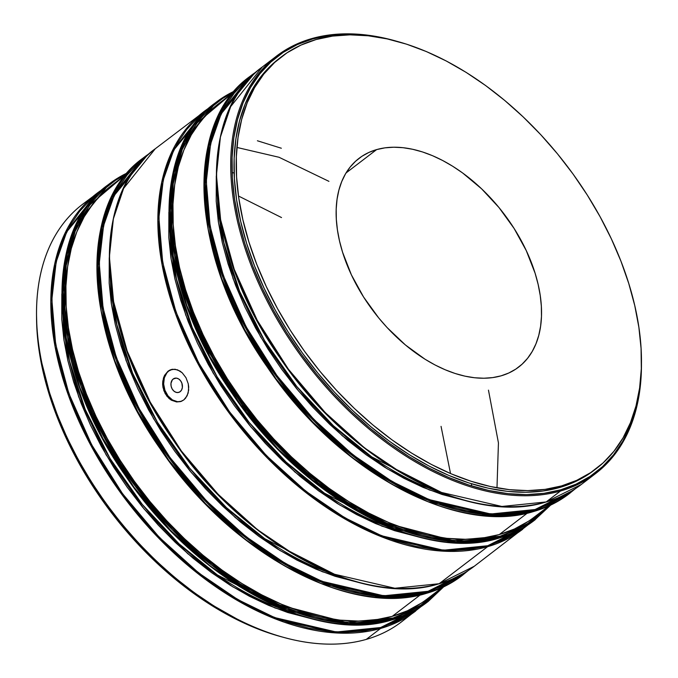 <?xml version="1.0" encoding="UTF-8"?>
<svg xmlns="http://www.w3.org/2000/svg" width="678" height="678" viewBox="0 0 678 678"><rect width="100%" height="100%" fill="white"/><g stroke="black" fill="none" stroke-linecap="round" stroke-linejoin="round"><path stroke-width="1.02" d="M594.165 470.252L588.453 474.32L574.563 481.999L559.35 487.592A259.208 160.635 52.6 0 0 594.013 470.363L596.199 468.693A259.208 160.635 -127.4 0 1 561.537 485.923L559.35 487.592L542.951 491.025L525.535 492.279L507.263 491.338L488.304 488.211L468.854 482.931L449.09 475.541L429.199 466.125L409.393 454.76L389.842 441.564L370.747 426.665L352.28 410.198L334.627 392.333L317.965 373.231L302.439 353.077L288.201 332.076L275.404 310.422L264.149 288.32L254.564 265.988L246.724 243.648L240.715 221.503L236.597 199.773L234.402 178.661L234.156 158.381L235.868 139.117L239.504 121.057L245.038 104.387L252.419 89.25L261.581 75.8L272.42 64.164L279.429 58.308M281.463 56.749L279.285 58.418A259.208 160.635 52.6 0 0 291.167 336.678A259.208 160.635 52.6 0 0 559.35 487.592L561.537 485.923A259.208 160.635 -127.4 0 1 293.354 335.008A259.208 160.635 -127.4 0 1 281.463 56.749A259.208 160.635 -127.4 0 1 316.126 39.527A259.208 160.635 -127.4 0 1 584.309 190.433A259.208 160.635 -127.4 0 1 596.199 468.693M595.598 473.566L581.292 484.49L546.163 501.949A0.712 0.542 74.1 0 1 546.01 502.025A0.712 0.542 -105.9 0 0 546.163 501.949A262.708 162.805 52.6 0 0 581.292 484.49C570.893 492.423 559.138 498.271 546.019 502.017C468.871 526.501 349.026 461.252 279.539 357.238C203.18 249.19 194.993 114.709 262.31 66.978A262.708 162.805 52.6 0 0 274.353 349.001A262.708 162.805 52.6 0 0 546.163 501.949L560.46 491.025A262.708 162.805 52.6 0 0 641.456 362.501A262.708 162.805 -127.4 0 1 595.598 473.566A262.708 162.805 -127.4 0 1 560.46 491.025L546.163 501.949L501.873 506.458L440.429 492.203L403.749 474.422L364.611 447.955L325.22 412.571L288.43 369.247L257.267 320.355L234.232 269.327L220.638 219.85L216.435 175.094L220.401 137.092L230.656 106.632L262.31 66.978L276.607 56.054A262.708 162.805 -127.4 0 1 311.736 38.595L312.702 38.934A261.835 162.262 -127.4 0 1 386.274 38.705L365.323 35.146L346.856 34.197L329.262 35.459L312.702 38.934L297.328 44.579L283.302 52.333L270.759 62.139L259.801 73.885L250.555 87.47L243.097 102.759L237.503 119.608L233.825 137.846L232.105 157.304L232.351 177.789L234.571 199.112L238.732 221.07L244.8 243.436L252.716 266.005L262.403 288.565L273.768 310.888L286.701 332.762L301.074 353.975L316.762 374.332L333.593 393.63L351.424 411.673L370.078 428.31L389.367 443.361L409.114 456.692L429.132 468.167L449.209 477.685L469.176 485.143L488.83 490.482L507.975 493.635L526.433 494.593L544.036 493.321L560.596 489.847L560.46 491.025A262.708 162.805 -127.4 0 1 288.65 338.076A262.708 162.805 -127.4 0 1 276.607 56.054M535.01 510.475L570.139 493.016A262.708 162.805 -127.4 0 1 535.01 510.475L533.713 511.458A0.712 0.542 74.1 0 1 533.561 511.534A0.712 0.542 -105.9 0 0 533.713 511.458A262.708 162.805 52.6 0 0 568.842 494.008L535.01 510.475A262.708 162.805 -127.4 0 1 263.2 357.526A262.708 162.805 -127.4 0 1 251.148 75.504A262.708 162.805 -127.4 0 1 256.869 71.444L251.148 75.504L219.502 115.158L209.239 145.609L205.281 183.619L209.485 228.376L223.079 277.844L246.114 328.881L277.268 377.765L314.067 421.089L353.458 456.48L392.587 482.939L429.276 500.728L490.719 514.983L535.01 510.475A0.712 0.542 -105.9 0 0 535.111 509.517A0.712 0.542 74.1 0 1 535.01 510.475M571.249 491.253L535.111 509.517L550.494 503.873L564.528 496.11L571.257 491.253M574.876 489.016L569.486 493.508M500.05 537.171L535.188 519.721A262.708 162.805 -127.4 0 1 500.05 537.171L498.754 538.163A0.712 0.542 74.1 0 1 498.61 538.239A0.712 0.542 -105.9 0 0 498.754 538.163A262.708 162.805 52.6 0 0 533.891 520.712L500.05 537.171A262.708 162.805 -127.4 0 1 228.249 384.231A262.708 162.805 -127.4 0 1 216.197 102.209A262.708 162.805 -127.4 0 1 234.359 91.132L216.197 102.209L184.552 141.863L174.288 172.314L170.331 210.324L174.534 255.081L188.12 304.549L211.163 355.586L242.317 404.469L279.116 447.794L318.507 483.185L357.637 509.644L394.325 527.433L455.769 541.688L500.05 537.171A0.712 0.542 -105.9 0 0 500.161 536.222A0.712 0.542 74.1 0 1 500.05 537.171M549.307 505.729L525.272 525.501L500.161 536.222L515.543 530.577L529.577 522.814L542.129 513L549.307 505.729M549.9 505.441L534.535 520.212M487.601 546.688L522.73 529.23A262.708 162.805 -127.4 0 1 487.601 546.688L439.124 583.733A0.712 0.542 74.1 0 1 438.971 583.8A0.712 0.542 -105.9 0 0 439.124 583.733A262.708 162.805 52.6 0 0 474.253 566.274L439.124 583.733L487.601 546.688A262.708 162.805 -127.4 0 1 215.79 393.74A262.708 162.805 -127.4 0 1 203.747 111.717A262.708 162.805 -127.4 0 1 209.468 107.658L203.747 111.717L172.102 151.372L161.839 181.831L157.881 219.833L162.084 264.589L175.67 314.067L198.705 365.095L229.867 413.987L266.657 457.311L306.058 492.694L345.187 519.162L381.867 536.942L443.31 551.197L487.601 546.688A0.712 0.542 -105.9 0 0 487.711 545.739A0.712 0.542 74.1 0 1 487.601 546.688M527.755 524.238L524.958 526.586M523.865 527.459L487.711 545.739L503.084 540.086L517.119 532.323L523.848 527.467M427.962 592.25L463.099 574.791A262.708 162.805 -127.4 0 1 427.962 592.25L426.665 593.242A0.712 0.542 74.1 0 1 426.521 593.318A0.712 0.542 -105.9 0 0 426.665 593.242A262.708 162.805 52.6 0 0 461.803 575.783L427.962 592.25A262.708 162.805 -127.4 0 1 156.16 439.302A262.708 162.805 -127.4 0 1 144.109 157.288A262.708 162.805 -127.4 0 1 149.83 153.22L144.109 157.288L112.463 196.942L102.2 227.393L98.242 265.395L102.446 310.151L116.031 359.628L139.075 410.665L170.229 459.548L207.027 502.873L246.419 538.264L285.548 564.723L322.236 582.504L383.68 596.759L427.962 592.25A0.712 0.542 -105.9 0 0 428.072 591.301A0.712 0.542 74.1 0 1 427.962 592.25M257.403 140.77L281.336 148.236M464.227 573.02L428.072 591.301L443.454 585.656L457.489 577.893L464.21 573.037M126.371 174.043L115.658 180.212L103.098 190.026L92.14 201.781L82.886 215.375L75.428 230.673L69.826 247.529L66.147 265.776L64.427 285.252L64.673 305.753L66.893 327.084L71.054 349.051L77.131 371.434L85.047 394.02L94.742 416.589L106.115 438.929L119.057 460.82L133.439 482.05L149.135 502.415L165.983 521.721L183.823 539.781L202.485 556.426L221.791 571.486L241.546 584.826L261.572 596.309L281.667 605.827L301.642 613.293L321.304 618.633L340.466 621.794L358.942 622.743L376.544 621.48L393.121 618.005L408.495 612.361L422.53 604.59L435.09 594.784L442.268 587.512L418.224 607.285L393.121 618.005A0.712 0.542 74.1 0 1 393.011 618.955L428.149 601.496L443.598 586.885M442.844 587.241L427.496 601.988M126.388 174.026L89.657 205.027L75.233 231.156L66.173 265.615L64.842 308.312L73.216 357.815L92.233 411.139L121.218 464.193L157.83 512.678L198.688 553.214L240.275 584.021L279.726 604.996L345.966 622.302L393.121 618.005A0.712 0.542 -105.9 0 1 393.011 618.955A262.708 162.805 -127.4 0 0 428.149 601.496L391.714 619.946A0.712 0.542 74.1 0 1 391.57 620.023A0.712 0.542 -105.9 0 0 391.714 619.946A262.708 162.805 52.6 0 0 426.852 602.488C416.445 610.42 404.69 616.268 391.579 620.014C314.423 644.507 194.578 579.249 125.091 475.236C48.731 367.196 40.544 232.707 107.861 184.975A262.708 162.805 52.6 0 0 119.904 466.998A262.708 162.805 52.6 0 0 391.714 619.946L393.011 618.955L391.714 619.946L347.424 624.455L285.98 610.2L249.301 592.419L210.172 565.952L170.771 530.569L133.981 487.245L102.819 438.352L79.784 387.324L66.198 337.847L61.995 293.091L65.952 255.089L76.216 224.63L109.158 183.992A262.708 162.805 -127.4 0 1 127.32 172.915L109.158 183.992L77.512 223.647L67.249 254.097L63.291 292.099L67.495 336.856L81.08 386.333L104.115 437.369L135.278 486.253L172.068 529.577L211.468 564.969L250.597 591.428L287.277 609.208L348.721 623.463L393.011 618.955A262.708 162.805 -127.4 0 1 121.201 466.006A262.708 162.805 -127.4 0 1 109.158 183.992L127.337 172.898M471.574 485.906L471.49 483.761M234.147 173.11L232.105 172.466M98.7 192.891L90.649 199.535L79.69 211.299L70.436 224.884L62.969 240.181L57.376 257.038L53.698 275.293L51.977 294.761L52.223 315.262L54.443 336.602L58.605 358.569L64.673 380.951L72.597 403.537L82.292 426.106L93.657 448.438L106.599 470.329L120.989 491.558L136.685 511.924L153.525 531.23L171.373 549.29L190.035 565.935L209.333 580.995L229.096 594.335L249.123 605.818L269.217 615.344L289.192 622.811L308.854 628.15L328.016 631.311L346.492 632.26L364.094 630.989L380.672 627.514L396.045 621.87L410.08 614.107L416.809 609.251L380.672 627.514A0.712 0.542 74.1 0 1 380.561 628.472L415.69 611.014A262.708 162.805 -127.4 0 1 380.561 628.472L366.264 639.396A262.708 162.805 52.6 0 0 401.393 621.938L421.123 606.556M466.269 500.686L429.318 489.923L387.214 468.829L342.271 435.751L298.413 390.833L260.547 336.796L233.096 278.751L218.486 222.723L216.452 173.704M217.553 198.095L223.893 242.8L239.648 291.421L264.505 340.534L296.71 386.401L333.5 425.843L371.807 456.938L443.031 493.211M418.86 536.9L381.917 526.145L339.814 505.051L294.862 471.973L251.004 427.047L213.138 373.01L185.696 314.965L171.085 258.937L169.042 209.926M170.153 234.308L176.492 279.022L192.247 327.635L217.096 376.756L249.309 422.614L286.099 462.057L324.406 493.152L395.621 529.425M359.23 582.47L322.279 571.707L280.175 550.612L235.232 517.534L191.366 472.608L153.499 418.572L126.057 360.535L111.446 304.498L109.404 255.487M110.514 279.878L116.853 324.584L132.608 373.205L157.466 422.318L189.671 468.184L226.46 507.627L264.767 538.722L335.983 574.995M311.821 618.683L274.878 607.92L232.774 586.826L187.823 553.748L143.965 508.831L106.099 454.794L78.656 396.749L64.037 340.72L62.003 291.701M63.105 316.092L69.453 360.798L85.208 409.419L110.056 458.531L142.261 504.398L179.06 543.841L217.358 574.936L288.582 611.209M173.204 378.994A7.356 5.61 74.1 0 1 174.67 378.256A7.356 5.61 74.1 0 1 181.729 382.782A7.356 5.61 74.1 0 1 180.17 391.664L181.653 389.842L182.39 387.333L181.865 383.129L180.501 380.655L178.568 378.892L176.339 378.112L174.161 378.434L172.373 379.799L170.975 383.324L171.11 386.146L172.093 388.833L173.78 390.994L175.907 392.282L178.144 392.52L180.17 391.664A7.356 5.61 74.1 0 1 178.704 392.401A7.356 5.61 74.1 0 1 171.644 387.875A7.356 5.61 74.1 0 1 173.204 378.994L176.297 378.112L173.204 378.994M171.703 369.408A16.679 12.721 -105.9 0 0 168.788 370.968L172.551 369.247L177.517 369.824L182.221 372.798L185.984 377.705L188.255 383.799L188.679 390.147L187.128 395.799L183.797 399.918L181.602 401.198L176.585 401.944L171.415 400.206L166.924 396.24L163.839 390.638L162.635 384.24L162.796 381.061L164.576 375.341L168.008 371.188L170.186 369.908L175.034 369.222L179.95 371.036L182.221 372.798L185.984 377.705L188.255 383.799L188.713 386.994L188.145 393.113L185.662 398.096L183.797 399.918L180.458 401.596L176.585 401.944L171.415 400.206L169.025 398.469L165.169 393.587L162.991 387.477L162.635 384.24L163.457 378.044L164.576 375.341L168.008 371.188L170.966 369.688M395.825 41.002A262.708 162.805 52.6 0 0 311.736 38.595A262.708 162.805 -127.4 0 1 395.825 41.002M641.151 372.324A261.835 162.262 -127.4 0 1 560.596 489.847L575.961 484.211L589.987 476.448L602.539 466.642L613.488 454.896L622.743 441.31L630.201 426.021L635.795 409.181L639.464 390.943L641.185 371.485M408.3 616.158A262.708 162.805 -127.4 0 1 366.264 639.396L380.561 628.472A262.708 162.805 -127.4 0 1 108.751 475.524A262.708 162.805 -127.4 0 1 96.708 193.501A262.708 162.805 -127.4 0 1 102.429 189.442L96.708 193.501L65.054 233.156L54.799 263.606L50.842 301.617L55.045 346.373L68.631 395.842L91.666 446.878L122.828 495.771L159.618 539.086L199.018 574.478L238.148 600.937L274.827 618.726L336.271 632.981L380.561 628.472A0.712 0.542 -105.9 0 0 380.672 627.514L336.288 632.006L274.666 617.582L237.885 599.623L198.671 572.935L159.254 537.281L122.54 493.694L91.581 444.615L68.859 393.511L55.655 344.119L51.859 299.574L56.181 261.894L66.732 231.808L98.717 192.874M233.164 92.555L218.24 103.954A260.081 161.178 52.6 0 0 230.164 383.155A260.081 161.178 52.6 0 0 499.254 534.578L527.323 513.127L499.254 534.578A260.081 161.178 52.6 0 0 534.035 517.289L548.96 505.89M501.025 375.858A131.388 81.419 -127.4 0 1 365.095 299.362A131.388 81.419 -127.4 0 1 359.069 158.321A131.388 81.419 -127.4 0 1 376.637 149.592L346.026 172.975L376.637 149.592A131.388 81.419 -127.4 0 1 512.576 226.079A131.388 81.419 -127.4 0 1 518.594 367.129A131.388 81.419 -127.4 0 1 501.025 375.858L492.72 377.595L483.889 378.231L474.625 377.756L465.015 376.171L455.158 373.493L445.141 369.747L435.056 364.976L425.013 359.221L405.427 344.975L387.121 327.576L378.671 317.889L363.586 297.032L351.399 274.853L342.568 252.208L339.517 240.987L337.432 229.969L336.322 219.265L336.195 208.985L337.059 199.222L338.907 190.069L341.712 181.619L345.449 173.949L350.094 167.127L355.586 161.237L361.882 156.313L368.925 152.423L376.637 149.592L384.943 147.846L393.774 147.211L403.037 147.694L412.648 149.279L422.513 151.948L432.53 155.694L442.607 160.474L452.65 166.229L462.557 172.915L481.592 188.815L498.991 207.561L514.077 228.418L526.264 250.597L535.103 273.242L538.146 284.463L540.23 295.481L541.341 306.176L541.468 316.457L540.603 326.22L538.764 335.373L535.951 343.831L532.213 351.501L527.569 358.315L522.077 364.213L515.78 369.129L508.737 373.027L501.025 375.858M126.116 174.339L111.2 185.738A260.081 161.178 52.6 0 0 123.125 464.939A260.081 161.178 52.6 0 0 392.215 616.353L420.275 594.911L392.215 616.353A260.081 161.178 52.6 0 0 426.996 599.072L441.92 587.673M237.224 619.124L213.824 605.903L194.078 592.572L174.78 577.52L156.135 560.884L138.304 542.832L121.464 523.543L105.785 503.186L91.403 481.973L78.47 460.091L67.105 437.768L57.418 415.216L49.502 392.647L41.96 363.484M206.51 194.23L205.722 193.984M180.857 401.478L177.467 401.69L172.424 399.918L168.025 395.927L164.94 390.325L163.644 383.96L164.339 377.799L166.907 372.79L168.788 370.968A16.679 12.721 -105.9 0 0 165.144 390.859A16.679 12.721 -105.9 0 0 180.857 401.478M421.411 603.039L407.478 610.751L392.215 616.353L375.765 619.802L358.281 621.065L339.949 620.116L320.923 616.98L301.405 611.683L281.573 604.268L261.623 594.818L241.749 583.419L222.13 570.173L202.968 555.223L184.441 538.705L166.737 520.772L150.007 501.61L134.43 481.388L120.15 460.32L107.302 438.59L96.013 416.411L86.394 394.011L78.529 371.586L72.504 349.373L68.368 327.567L66.173 306.38L65.927 286.031L67.63 266.7L71.283 248.589L76.843 231.851L84.25 216.672L93.437 203.171L104.31 191.501L111.345 185.619M259.386 597.979L239.359 586.495L219.604 573.156L200.298 558.096L181.636 541.451L163.796 523.391L146.948 504.085L131.252 483.711L116.87 462.481L103.929 440.598L92.555 418.258L82.86 395.689M63.291 319.635A248.699 154.118 52.6 0 0 285.218 610.098M309.626 618.26L287.675 612.497L268.632 605.378L249.47 596.301L230.384 585.351L211.544 572.639L193.145 558.282L175.348 542.417L158.347 525.196L142.278 506.788L127.32 487.372L113.607 467.134L101.268 446.268L90.428 424.97L81.191 403.461L73.639 381.926L67.851 360.586L63.885 339.653L61.766 319.313L61.834 293.938M102.429 189.433L82.402 204.425A262.708 162.805 52.6 0 0 94.454 486.448A262.708 162.805 52.6 0 0 366.264 639.396A262.708 162.805 -127.4 0 1 237.614 619.319A262.708 162.805 -127.4 0 1 41.883 363.137A262.708 162.805 -127.4 0 1 89.801 199.281M413.834 479.982L393.808 468.498L374.044 455.158L354.747 440.09L336.085 423.453L318.236 405.393L301.388 386.079L285.701 365.713L271.31 344.483L258.369 322.601L247.004 300.261L237.308 277.692M217.74 201.637A248.699 154.118 52.6 0 0 439.658 492.101M253.14 74.894L245.097 81.538L234.13 93.293L224.876 106.887L217.418 122.184L211.824 139.041L208.146 157.296L206.417 176.763L206.671 197.264L208.883 218.604L213.053 240.571L219.121 262.954L227.037 285.54L236.732 308.109L248.106 330.44L261.047 352.331L275.429 373.561L291.125 393.926L307.973 413.233L325.813 431.293L344.475 447.938L363.781 462.998L383.536 476.337L403.563 487.821L423.665 497.347L443.641 504.813L463.303 510.153L482.456 513.305L500.932 514.263L518.543 512.992L535.111 509.517L490.736 514L429.115 499.584L392.325 481.626L353.111 454.938L313.702 419.284L276.988 375.697L246.029 326.618L223.308 275.514L210.104 226.113L206.298 181.577L210.621 143.889L221.181 113.811L253.165 74.877M464.066 500.262L442.115 494.499L423.072 487.38L403.919 478.304L384.824 467.354L365.993 454.641L347.585 440.285L329.796 424.411L312.787 407.198L296.727 388.791L281.768 369.374L268.047 349.136L255.716 328.271L244.877 306.973L235.63 285.463L228.079 263.928L222.291 242.588L218.324 221.655L216.214 201.315L216.282 175.941M575.571 488.558L568.842 494.008C558.443 501.94 546.68 507.78 533.569 511.534C456.421 536.018 336.576 470.769 267.081 366.747C190.721 258.708 182.535 124.227 249.851 76.495A262.708 162.805 52.6 0 0 261.903 358.518A262.708 162.805 52.6 0 0 533.713 511.458L489.423 515.975L427.979 501.72L391.291 483.931L352.162 457.472L312.77 422.08L275.971 378.756L244.817 329.872L221.782 278.836L208.188 229.367L203.985 184.611L207.943 146.601L218.206 116.15L249.851 76.495L256.877 71.436M401.376 489.491L381.358 478.007L361.594 464.667L342.288 449.607L323.626 432.962L305.786 414.902L288.938 395.596L273.251 375.231L258.86 354.001L245.919 332.11L234.546 309.778L224.859 287.209M233.41 92.259L222.698 98.437L210.138 108.243L199.179 119.998L189.925 133.591L182.467 148.889L176.865 165.746L173.195 184.001L171.466 203.468L171.72 223.969L173.932 245.309L178.094 267.268L184.17 289.659L192.086 312.236L201.781 334.813L213.155 357.145L226.096 379.036L240.478 400.266L256.174 420.631L273.022 439.937L290.862 457.997L309.524 474.642L328.83 489.702L348.585 503.042L368.612 514.526L388.706 524.052L408.69 531.518L428.352 536.857L447.505 540.01L465.981 540.968L483.592 539.696L500.161 536.222L453.014 540.519L386.782 523.221L347.331 502.254L305.744 471.447L264.895 430.92L228.283 382.451L199.298 329.398L180.272 276.073L171.881 226.571L173.212 183.865L182.255 149.406L196.679 123.269L233.41 92.259M528.45 521.263L514.517 528.967L499.254 534.578L482.804 538.018L465.328 539.281L446.988 538.34L427.971 535.196L408.444 529.899L388.621 522.492L368.671 513.034L348.789 501.635L329.177 488.397L310.016 473.439L291.489 456.921L273.776 438.997L257.047 419.826L241.47 399.613L227.189 378.536L214.341 356.806L203.053 334.635L193.433 312.227L185.569 289.811L179.543 267.59L175.407 245.783L173.212 224.604L172.966 204.248L174.678 184.924L178.322 166.805L183.882 150.075L191.289 134.888L200.476 121.396L211.358 109.726L218.392 103.844M498.457 538.247A0.712 0.542 -105.9 0 0 498.61 538.239C421.47 562.723 301.625 497.474 232.13 393.452C155.771 285.413 147.584 150.931 214.901 103.2A262.708 162.805 52.6 0 0 226.952 385.223A262.708 162.805 52.6 0 0 498.754 538.163L454.472 542.671L393.028 528.425L356.34 510.636L317.211 484.177L277.819 448.785L241.021 405.461L209.866 356.577L186.823 305.541L173.237 256.064L169.034 211.307L172.992 173.305L183.255 142.855L214.901 103.2L234.376 91.115M366.425 516.195L346.407 504.712L326.643 491.372L307.337 476.312L288.675 459.667L270.836 441.607L253.987 422.301L238.292 401.935L223.91 380.705L210.968 358.815L199.595 336.474L189.908 313.906M170.339 237.851A248.699 154.118 52.6 0 0 392.257 528.315M205.739 111.107L197.688 117.76L186.73 129.515L177.475 143.109L170.017 158.406L164.415 175.263L160.737 193.51L159.016 212.977L159.262 233.486L161.483 254.818L165.644 276.785L171.72 299.168L179.636 321.753L189.332 344.322L200.705 366.662L213.646 388.545L228.028 409.775L243.724 430.14L260.572 449.455L278.412 467.515L297.074 484.151L316.38 499.22L336.135 512.56L356.162 524.043L376.256 533.561L396.232 541.027L415.894 546.366L435.056 549.527L453.531 550.477L471.134 549.214L487.711 545.739L443.327 550.222L381.706 535.798L344.924 517.839L305.71 491.152L266.293 455.497L229.579 411.91L198.629 362.832L175.899 311.727L162.703 262.335L158.898 217.799L163.22 180.111L173.771 150.024L205.756 111.09M416.665 536.476L394.715 530.713L375.671 523.602L356.509 514.526L337.424 503.576L318.584 490.855L300.185 476.498L282.395 460.633L265.386 443.412L249.326 425.004L234.359 405.597L220.647 385.358L208.307 364.484L197.468 343.195L188.23 321.677L180.679 300.151L174.89 278.811L170.924 257.869L168.805 237.529L168.881 212.155M528.162 524.78L474.253 566.274C463.854 574.207 452.09 580.046 438.98 583.8C361.832 608.285 241.987 543.036 172.5 439.013C96.132 330.974 87.945 196.493 155.27 148.762A262.708 162.805 52.6 0 0 167.313 430.784A262.708 162.805 52.6 0 0 439.124 583.733L394.833 588.241L333.39 573.986L296.701 556.197L257.572 529.738L218.18 494.347L181.382 451.031L150.228 402.139L127.193 351.102L113.599 301.634L109.395 256.877L113.362 218.867L123.616 188.416L155.27 148.762L209.477 107.649M306.795 561.757L286.769 550.273L267.005 536.934L247.707 521.874L229.037 505.229L211.197 487.168L194.349 467.862L178.661 447.497L164.271 426.267L151.33 404.376L139.956 382.045L130.269 359.476M110.7 283.412A248.699 154.118 52.6 0 0 332.618 573.876M146.101 156.669L138.049 163.322L127.091 175.077L117.836 188.67L110.378 203.968L104.776 220.825L101.107 239.071L99.378 258.547L99.624 279.048L101.844 300.379L106.005 322.347L112.082 344.729L119.998 367.315L129.693 389.884L141.066 412.224L154.008 434.115L168.39 455.345L184.085 475.71L200.934 495.016L218.774 513.077L237.436 529.721L256.742 544.781L276.497 558.121L296.523 569.605L316.618 579.122L336.602 586.589L356.264 591.928L375.417 595.089L393.893 596.038L411.504 594.775L428.072 591.301L383.697 595.784L322.075 581.36L285.285 563.41L246.072 536.713L206.663 501.059L169.949 457.481L138.99 408.393L116.269 357.289L103.064 307.897L99.259 263.361L103.581 225.672L114.133 195.586L146.117 156.66M357.026 582.038L335.076 576.283L316.033 569.164L296.879 560.087L277.785 549.138L258.945 536.425L240.546 522.06L222.757 506.195L205.748 488.974L189.687 470.574L174.729 451.158L161.008 430.92L148.677 410.054L137.829 388.757L128.591 367.239L121.04 345.712L115.252 324.372L111.285 303.43L109.175 283.09L109.243 257.716M468.523 570.342L461.803 575.783C451.404 583.716 439.641 589.563 426.53 593.318C349.382 617.802 229.537 552.545 160.042 448.531C83.682 340.492 75.495 206.002 142.812 158.279A262.708 162.805 52.6 0 0 154.864 440.293A262.708 162.805 52.6 0 0 426.665 593.242L382.384 597.75L320.94 583.495L284.251 565.715L245.122 539.256L205.731 503.864L168.932 460.54L137.778 411.656L114.735 360.62L101.149 311.143L96.946 266.386L100.903 228.384L111.167 197.934L142.812 158.279L149.838 153.22M294.337 571.274L274.319 559.791L254.555 546.451L235.249 531.391L216.587 514.746L198.747 496.686L181.899 477.38L166.203 457.014L151.821 435.785L138.88 413.894L127.506 391.553L117.819 368.985M41.883 363.137L42.002 363.722A261.835 162.262 52.6 0 0 237.08 619.056A261.835 162.262 52.6 0 0 237.351 619.184M311.736 38.595A262.708 162.805 52.6 0 0 272.675 311.456A262.708 162.805 52.6 0 0 560.46 491.025L560.596 489.847A261.835 162.262 -127.4 0 1 273.768 310.888A261.835 162.262 -127.4 0 1 312.702 38.934L311.736 38.595M450.531 473.558L441.056 426.369M281.531 217.562L238.486 196.018M496.982 487.846L498.44 442.904L488.465 390.147M328.932 181.348L279.065 157.279L236.91 147.44M99.844 192.052L102.844 189.967M206.883 110.277L209.883 108.192M174.432 262.14L201.552 340.585L249.487 416.716L309.304 477.939L369.9 517.984M282.175 636.989L271.37 633.811L251.606 626.421L231.723 617.005L211.909 605.64L192.366 592.445L173.263 577.537L154.804 561.079L137.151 543.205L120.481 524.102L104.954 503.957L90.725 482.948L77.919 461.294L66.673 439.2L57.079 416.868L49.248 394.528L43.239 372.383L39.121 350.645L36.926 329.542L36.544 315.499A259.208 160.635 52.6 0 0 282.167 636.989M561.537 485.923L576.749 480.338L590.631 472.651L603.056 462.947L613.904 451.319L623.057 437.869L630.438 422.733L635.981 406.054L639.617 388.002L641.32 368.739L641.074 348.458L638.879 327.347L634.761 305.617L628.752 283.472L620.921 261.123L611.327 238.792L600.081 216.697L587.275 195.044L573.046 174.034L557.519 153.889L540.849 134.786L523.196 116.921L504.737 100.454L485.634 85.547L466.091 72.351L446.277 60.995L426.394 51.57L406.631 44.189L387.172 38.9L368.222 35.781L349.941 34.841L332.525 36.095L316.126 39.527L300.913 45.112L287.031 52.799L274.607 62.503L263.759 74.131L254.606 87.581L247.224 102.717L241.69 119.387L238.046 137.448L236.342 156.711L236.588 176.992L238.783 198.103L242.902 219.833L248.911 241.978L256.742 264.327L266.335 286.65L277.582 308.753L290.387 330.406L304.617 351.407L320.143 371.561L336.813 390.664L354.467 408.529L372.925 424.996L392.028 439.895L411.58 453.09L431.386 464.455L451.268 473.871L471.032 481.261L490.491 486.541L509.441 489.669L527.721 490.609L545.137 489.355L561.537 485.923M498.618 538.239C511.729 534.484 523.492 528.645 533.891 520.712L550.663 505.093M428.149 601.496L443.624 586.877M237.614 619.319L237.08 619.056M181.263 401.368L180.458 401.596"/></g></svg>
